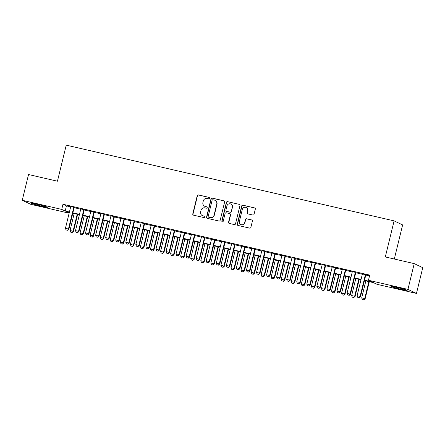 <?xml version="1.0" encoding="UTF-8"?>
<svg xmlns="http://www.w3.org/2000/svg" width="445" height="445" viewBox="0 0 445 445"><rect width="100%" height="100%" fill="white"/><g stroke="black" fill="none" stroke-linecap="round" stroke-linejoin="round"><path stroke-width="0.67" d="M209.462 198.225A0.729 0.706 -64.6 0 0 208.944 197.358L198.453 194.932A1.04 1.012 -64.6 0 0 197.218 195.717L192.78 213.923A1.04 1.012 -64.6 0 0 193.525 215.163L204.01 217.583A0.729 0.706 -64.6 0 0 204.494 216.214A0.729 0.706 -64.6 0 0 204.355 216.17L202.998 215.853A3.338 3.237 -64.6 0 1 200.628 211.887L201.001 210.374A3.338 3.237 -64.6 0 1 204.945 207.865L206.302 208.177A0.729 0.706 -64.6 0 0 206.792 206.808A0.729 0.706 -64.6 0 0 206.652 206.764L205.29 206.447A3.338 3.237 -64.6 0 1 202.92 202.481L203.293 200.962A3.338 3.237 -64.6 0 1 207.242 198.459L208.599 198.77A0.729 0.706 -64.6 0 0 209.462 198.225M209.195 197.469A0.729 0.706 -64.6 0 0 209.172 197.463L198.687 195.043A1.04 1.012 -64.6 0 0 197.452 195.828L193.013 214.028A1.04 1.012 -64.6 0 0 193.441 215.141M204.605 216.281A0.729 0.706 -64.6 0 0 204.589 216.276L202.998 215.853M206.897 206.875A0.729 0.706 -64.6 0 0 206.881 206.869L205.29 206.447M400.928 289.239A8.283 0.412 13.7 0 1 391.083 286.424A8.283 0.412 13.7 0 1 397.335 287.531A8.283 0.412 13.7 0 1 407.181 290.346A8.283 0.412 13.7 0 1 400.928 289.239M41.385 206.18A8.283 0.412 13.7 0 1 31.539 203.365A8.283 0.412 13.7 0 1 37.792 204.478A8.283 0.412 13.7 0 1 47.637 207.292A8.283 0.412 13.7 0 1 41.385 206.18M252.838 215.03A1.04 1.012 -64.6 0 0 254.073 214.245L255.313 209.133A1.04 1.012 -64.6 0 0 254.573 207.898L242.926 205.206A1.04 1.012 -64.6 0 0 241.691 205.99L237.252 224.197A1.04 1.012 -64.6 0 0 237.997 225.437L249.645 228.124A1.04 1.012 -64.6 0 0 250.88 227.339L252.382 221.171A1.04 1.012 -64.6 0 0 251.642 219.93L246.658 218.779A1.04 1.012 -64.6 0 0 245.423 219.563L244.678 222.622A2.787 2.709 -64.6 0 1 240.84 224.536A2.787 2.709 -64.6 0 1 239.393 221.404L242.314 209.417A2.787 2.709 -64.6 0 1 246.152 207.509A2.787 2.709 -64.6 0 1 247.598 210.641L247.109 212.638A1.04 1.012 -64.6 0 0 247.854 213.878L252.838 215.03M69.131 213.188L30.777 204.327L22.25 200.289L28.53 174.529L57.444 181.204L66.238 145.142L394.098 220.876L385.309 256.943L414.223 263.624L407.943 289.384L416.47 293.427L376.998 284.305L373.539 282.67L364.438 280.567M22.25 200.289L61.721 209.406L65.181 211.047L69.414 212.02M364.527 280.194L371.925 281.902L368.466 280.267L369.723 275.11L62.979 204.255L61.721 209.406M368.466 280.267L407.943 289.384M224.614 202.041A1.04 1.012 -64.6 0 0 223.874 200.806L212.226 198.114A1.04 1.012 -64.6 0 0 210.991 198.898L206.552 217.104A1.04 1.012 -64.6 0 0 207.292 218.345L218.94 221.032A1.04 1.012 -64.6 0 0 220.175 220.247L224.614 202.041M227.573 201.657L239.226 204.35A1.04 1.012 -64.6 0 1 239.966 205.59L235.527 223.796A1.04 1.012 -64.6 0 1 234.292 224.58L229.309 223.429A1.04 1.012 -64.6 0 1 228.569 222.189L230.365 214.807A1.04 1.012 -64.6 0 0 229.626 213.567L226.321 212.799A1.04 1.012 -64.6 0 0 225.087 213.583L223.212 221.271A0.729 0.706 -64.6 0 1 222.211 221.771A0.729 0.706 -64.6 0 1 221.833 220.954L226.344 202.442A1.04 1.012 -64.6 0 1 227.573 201.657L239.226 204.35M74.193 207.392L70.738 206.591M84.25 209.712L80.795 208.916M94.307 212.037L90.852 211.242M104.364 214.362L100.909 213.561M114.421 216.682L110.966 215.886M124.478 219.007L121.023 218.206M134.535 221.332L131.08 220.531M144.592 223.651L141.137 222.856M154.649 225.977L151.194 225.176M164.706 228.302L161.251 227.501M174.763 230.621L171.308 229.826M184.82 232.946L181.365 232.145M194.882 235.272L191.422 234.47M204.939 237.591L201.479 236.796M214.996 239.916L211.536 239.115M225.053 242.241L221.593 241.44M235.11 244.561L231.65 243.765M245.167 246.886L241.707 246.085M255.224 249.211L251.764 248.41M265.281 251.531L261.821 250.735M275.338 253.856L271.884 253.055M285.395 256.181L281.941 255.38M295.452 258.501L291.998 257.705M305.509 260.826L302.055 260.025M315.566 263.145L312.112 262.35M325.623 265.47L322.169 264.675M335.68 267.795L332.226 266.994M345.737 270.115L342.283 269.32M355.794 272.44L352.34 271.645M62.979 204.255L66.439 205.89L70.672 206.869M74.126 207.67L80.729 209.195M84.183 209.99L90.786 211.52M94.24 212.315L100.843 213.839M104.297 214.64L110.9 216.164M114.354 216.96L120.957 218.489M124.411 219.285L131.014 220.809M134.468 221.61L141.071 223.134M144.525 223.93L151.128 225.454M154.582 226.255L161.185 227.779M164.639 228.58L171.242 230.104M174.696 230.899L181.299 232.423M184.753 233.225L191.356 234.749M194.81 235.55L201.413 237.074M204.867 237.869L211.47 239.393M214.924 240.194L221.527 241.718M224.981 242.519L231.584 244.044M235.038 244.839L241.641 246.363M245.095 247.164L251.698 248.688M255.152 249.489L261.755 251.013M265.209 251.809L271.812 253.333M275.271 254.134L281.869 255.658M285.328 256.459L291.926 257.983M295.385 258.779L301.983 260.303M305.442 261.104L312.04 262.628M315.499 263.429L322.097 264.953M325.556 265.748L332.154 267.273M335.613 268.074L342.211 269.598M345.67 270.393L352.268 271.923M355.727 272.718L362.33 274.242M365.784 275.043L369.528 275.906M365.851 274.765L362.397 273.964M394.315 259.023L402.625 224.92L394.098 220.876M414.223 263.624L422.75 267.668L416.47 293.427M69.325 212.393L66.794 211.809L69.192 212.944M360.978 279.766L354.381 278.242M350.921 277.446L344.324 275.917M340.864 275.121L334.267 273.597M330.807 272.796L324.21 271.272M320.75 270.477L314.153 268.947M310.693 268.151L304.096 266.627M300.636 265.826L294.034 264.302M290.579 263.507L283.977 261.977M280.522 261.182L273.92 259.658M270.465 258.857L263.863 257.332M260.408 256.537L253.806 255.013M250.351 254.212L243.749 252.688M240.294 251.887L233.692 250.363M230.237 249.567L223.635 248.043M220.18 247.242L213.578 245.718M210.123 244.917L203.521 243.393M200.066 242.597L193.464 241.073M190.009 240.272L183.407 238.748M179.952 237.947L173.35 236.423M169.895 235.628L163.293 234.103M159.838 233.302L153.236 231.778M149.781 230.977L143.179 229.453M139.724 228.658L133.122 227.134M129.667 226.333L123.065 224.808M119.61 224.007L113.008 222.483M109.553 221.688L102.951 220.164M99.496 219.363L92.894 217.839M89.439 217.038L82.837 215.513M79.382 214.718L72.78 213.194M72.869 212.821L79.471 214.345M82.926 215.146L89.528 216.671M92.983 217.466L99.585 218.99M103.04 219.791L109.642 221.315M113.097 222.116L119.699 223.64M123.154 224.436L129.756 225.96M133.211 226.761L139.813 228.285M143.268 229.086L149.87 230.61M153.325 231.406L159.927 232.93M163.382 233.731L169.984 235.255M173.439 236.056L180.041 237.58M183.501 238.375L190.098 239.899M193.558 240.701L200.155 242.225M203.615 243.026L210.212 244.55M213.672 245.345L220.269 246.869M223.729 247.67L230.326 249.194M233.786 249.99L240.383 251.52M243.843 252.315L250.44 253.839M253.9 254.64L260.503 256.164M263.957 256.96L270.56 258.489M274.014 259.285L280.617 260.809M284.071 261.61L290.674 263.134M294.128 263.93L300.731 265.459M304.185 266.255L310.788 267.779M314.242 268.58L320.845 270.104M324.299 270.899L330.902 272.429M334.356 273.224L340.959 274.749M344.413 275.55L351.016 277.074M354.47 277.869L361.073 279.399M66.439 205.89L65.181 211.047M204.656 206.224L204.884 206.335A3.338 3.237 -64.6 0 0 205.523 206.558M202.358 215.63L202.592 215.742A3.338 3.237 -64.6 0 0 203.232 215.964M224.185 200.934A1.04 1.012 -64.6 0 0 224.102 200.912L212.454 198.225A1.04 1.012 -64.6 0 0 211.219 199.004L206.786 217.21A1.04 1.012 -64.6 0 0 207.214 218.323M212.966 199.783A0.729 0.706 -64.6 0 0 212.104 200.328L208.204 216.309A0.729 0.706 -64.6 0 0 208.727 217.177L210.157 217.51A3.338 3.237 -64.6 0 0 214.106 215.002L216.765 204.077A3.338 3.237 -64.6 0 0 214.395 200.111L212.966 199.783M208.583 217.127L208.816 217.238A0.729 0.706 -64.6 0 0 208.955 217.288L208.727 217.177M215.035 200.333L215.269 200.445A3.338 3.237 -64.6 0 1 216.999 204.188L214.334 215.107A3.338 3.237 -64.6 0 1 210.385 217.616L208.955 217.288M229.826 213.633L230.059 213.745A1.04 1.012 -64.6 0 1 230.599 214.913L228.797 222.3A1.04 1.012 -64.6 0 0 229.225 223.407M227.807 201.769A1.04 1.012 -64.6 0 0 226.572 202.553L222.061 221.059A0.729 0.706 -64.6 0 0 222.328 221.816M232.234 207.142A2.787 2.709 -64.6 0 0 230.788 204.016A2.787 2.709 -64.6 0 0 226.956 205.924L225.927 210.146A1.04 1.012 -64.6 0 0 226.666 211.386L229.97 212.148A1.04 1.012 -64.6 0 0 231.205 211.364L232.468 207.253A2.787 2.709 -64.6 0 0 231.016 204.121L230.788 204.016M226.466 211.314L226.694 211.425A1.04 1.012 -64.6 0 0 226.894 211.492L226.666 211.386M232.468 207.253L231.433 211.475A1.04 1.012 -64.6 0 1 230.204 212.259L226.894 211.492M246.152 207.509L246.38 207.62A2.787 2.709 -64.6 0 1 247.826 210.746L247.342 212.743A1.04 1.012 -64.6 0 0 247.77 213.85M240.84 224.536L241.073 224.642A2.787 2.709 -64.6 0 0 244.906 222.734L244.678 222.622M251.953 220.064A1.04 1.012 -64.6 0 0 251.87 220.041L246.886 218.89A1.04 1.012 -64.6 0 0 245.651 219.674L244.906 222.734M254.885 208.026A1.04 1.012 -64.6 0 0 254.807 208.004L243.159 205.317A1.04 1.012 -64.6 0 0 241.924 206.096L237.485 224.302A1.04 1.012 -64.6 0 0 237.914 225.409M74.193 213.517L70.054 230.51L73.069 231.205L77.213 214.217M72.162 232.451L70.655 232.106L72.229 232.485L73.069 231.205L73.486 231.4L77.647 214.318M70.054 230.51L70.655 232.106M72.229 232.485L73.486 231.4M66.044 229.92L67.618 230.299L66.044 229.92L65.443 228.324L70.772 206.458M73.787 207.159L68.458 229.019L68.875 229.22L67.618 230.299M74.226 207.259L68.875 229.22M65.443 228.324L68.458 229.019L67.551 230.265M84.25 215.842L80.111 232.83L83.126 233.53L87.27 216.537M82.219 234.776L80.712 234.426L82.286 234.81L83.126 233.53L83.543 233.725L87.704 216.643M80.111 232.83L80.712 234.426M82.286 234.81L83.543 233.725M94.307 218.167L90.168 235.155L93.183 235.85L97.327 218.862M92.276 237.102L90.769 236.751L92.343 237.129L93.183 235.85L93.6 236.05L97.761 218.962M90.168 235.155L90.769 236.751M92.343 237.129L93.6 236.05M104.364 220.486L100.225 237.48L103.24 238.175L107.384 221.187M102.333 239.421L100.826 239.076L102.4 239.455L103.24 238.175L103.657 238.37L107.818 221.287M100.225 237.48L100.826 239.076M102.4 239.455L103.657 238.37M114.421 222.812L110.282 239.799L113.297 240.5L117.441 223.507M112.39 241.746L110.883 241.396L112.457 241.78L113.297 240.5L113.714 240.695L117.875 223.613M110.282 239.799L110.883 241.396M112.457 241.78L113.714 240.695M76.101 232.24L77.675 232.624L76.101 232.24L75.5 230.649L80.829 208.783M83.844 209.478L78.515 231.344L78.932 231.539L77.675 232.624M84.283 209.584L78.932 231.539M75.5 230.649L78.515 231.344L77.608 232.59M86.158 234.565L87.732 234.949L86.158 234.565L85.557 232.969L90.886 211.108M93.901 211.803L88.572 233.669L88.989 233.864L87.732 234.949M94.34 211.903L88.989 233.864M85.557 232.969L88.572 233.669L87.665 234.916M96.215 236.89L97.789 237.268L96.215 236.89L95.614 235.294L100.943 213.428M103.958 214.128L98.629 235.989L99.046 236.189L97.789 237.268M104.397 214.229L99.046 236.189M95.614 235.294L98.629 235.989L97.722 237.235M106.272 239.21L107.846 239.594L106.272 239.21L105.671 237.619L111 215.753M114.015 216.448L108.686 238.314L109.103 238.509L107.846 239.594M114.454 216.548L109.103 238.509M105.671 237.619L108.686 238.314L107.779 239.56M124.478 225.137L120.339 242.124L123.354 242.82L127.498 225.832M122.447 244.071L120.94 243.721L122.514 244.099L123.354 242.82L123.771 243.02L127.932 225.932M120.339 242.124L120.94 243.721M122.514 244.099L123.771 243.02M116.329 241.535L117.903 241.919L116.329 241.535L115.728 239.938L121.057 218.078M124.072 218.773L118.743 240.634L119.16 240.834L117.903 241.919M124.511 218.873L119.16 240.834M115.728 239.938L118.743 240.634L117.836 241.885M134.535 227.456L130.396 244.45L133.411 245.145L137.555 228.157M132.504 246.391L130.997 246.046L132.571 246.424L133.411 245.145L133.828 245.34L137.989 228.257M130.396 244.45L130.997 246.046M132.571 246.424L133.828 245.34M126.386 243.86L127.96 244.238L126.386 243.86L125.785 242.264L131.114 220.397M134.129 221.098L128.8 242.959L129.217 243.159L127.96 244.238M134.568 221.198L129.217 243.159M125.785 242.264L128.8 242.959L127.893 244.205M144.592 229.781L140.453 246.769L143.468 247.47L147.612 230.477M142.561 248.716L141.054 248.366L142.628 248.749L143.468 247.47L143.885 247.665L148.046 230.577M140.453 246.769L141.054 248.366M142.628 248.749L143.885 247.665M136.443 246.18L138.017 246.563L136.443 246.18L135.842 244.589L141.171 222.722M144.186 223.418L138.857 245.284L139.274 245.479L138.017 246.563M144.625 223.518L139.274 245.479M135.842 244.589L138.857 245.284L137.95 246.53M154.649 232.106L150.51 249.094L153.525 249.79L157.669 232.802M152.618 251.041L151.111 250.691L152.685 251.069L153.525 249.79L153.942 249.99L158.109 232.902M150.51 249.094L151.111 250.691M152.685 251.069L153.942 249.99M146.5 248.505L148.079 248.889L146.5 248.505L145.899 246.908L151.228 225.048M154.243 225.743L148.914 247.604L149.331 247.804L148.079 248.889M154.682 225.843L149.331 247.804M145.899 246.908L148.914 247.604L148.007 248.855M164.706 234.426L160.567 251.419L163.582 252.115L167.726 235.127M162.675 253.361L161.168 253.016L162.742 253.394L163.582 252.115L163.999 252.309L168.166 235.227M160.567 251.419L161.168 253.016M162.742 253.394L163.999 252.309M156.557 250.83L158.136 251.208L156.557 250.83L155.956 249.233L161.285 227.367M164.3 228.068L158.971 249.929L159.388 250.123L158.136 251.208M164.739 228.168L159.388 250.123M155.956 249.233L158.971 249.929L158.064 251.175M174.763 236.751L170.624 253.739L173.639 254.44L177.783 237.446M172.732 255.686L171.225 255.335L172.799 255.719L173.639 254.44L174.056 254.635L178.222 237.547M170.624 253.739L171.225 255.335M172.799 255.719L174.056 254.635M166.614 253.149L168.193 253.533L166.614 253.149L166.013 251.553L171.342 229.692M174.362 230.388L169.028 252.254L169.445 252.448L168.193 253.533M174.796 230.488L169.445 252.448M166.013 251.553L169.028 252.254L168.121 253.5M184.82 239.076L180.681 256.064L183.696 256.759L187.84 239.772M182.789 258.011L181.282 257.661L182.856 258.039L183.696 256.759L184.113 256.96L188.28 239.872M180.681 256.064L181.282 257.661M182.856 258.039L184.113 256.96M176.671 255.475L178.25 255.858L176.671 255.475L176.07 253.878L181.399 232.017M184.419 232.713L179.085 254.573L179.502 254.774L178.25 255.858M184.853 232.813L179.502 254.774M176.07 253.878L179.085 254.573L178.178 255.825M194.877 241.396L190.738 258.389L193.753 259.085L197.897 242.097M192.846 260.331L191.339 259.986L192.913 260.364L193.753 259.085L194.17 259.279L198.337 242.197M190.738 258.389L191.339 259.986M192.913 260.364L194.17 259.279M186.728 257.8L188.307 258.178L186.728 257.8L186.127 256.203L191.456 234.337M194.476 235.038L189.142 256.899L189.559 257.093L188.307 258.178M194.91 235.138L189.559 257.093M186.127 256.203L189.142 256.899L188.235 258.144M204.934 243.721L200.795 260.709L203.81 261.41L207.954 244.416M202.903 262.656L201.396 262.305L202.97 262.689L203.81 261.41L204.227 261.604L208.393 244.516M200.795 260.709L201.396 262.305M202.97 262.689L204.227 261.604M214.991 246.046L210.852 263.034L213.867 263.729L218.011 246.741M212.96 264.975L211.453 264.63L213.027 265.009L213.867 263.729L214.284 263.93L218.451 246.841M210.852 263.034L211.453 264.63M213.027 265.009L214.284 263.93M225.048 248.366L220.909 265.359L223.924 266.054L228.068 249.066M223.017 267.3L221.51 266.95L223.09 267.334L223.924 266.054L224.341 266.249L228.508 249.167M220.909 265.359L221.51 266.95M223.09 267.334L224.341 266.249M235.105 250.691L230.966 267.679L233.981 268.38L238.125 251.386M233.074 269.626L231.567 269.275L233.147 269.659L233.981 268.38L234.398 268.574L238.565 251.486M230.966 267.679L231.567 269.275M233.147 269.659L234.398 268.574M245.167 253.016L241.023 270.004L244.038 270.699L248.182 253.711M243.131 271.945L241.624 271.6L243.204 271.978L244.038 270.699L244.455 270.899L248.621 253.811M241.023 270.004L241.624 271.6M243.204 271.978L244.455 270.899M255.224 255.335L251.08 272.329L254.095 273.024L258.239 256.036M253.188 274.27L251.681 273.92L253.261 274.304L254.095 273.024L254.512 273.219L258.679 256.136M251.08 272.329L251.681 273.92M253.261 274.304L254.512 273.219M265.281 257.661L261.137 274.648L264.152 275.349L268.296 258.356M263.245 276.595L261.738 276.245L263.318 276.629L264.152 275.349L264.569 275.544L268.736 258.456M261.137 274.648L261.738 276.245M263.318 276.629L264.569 275.544M275.338 259.986L271.194 276.974L274.209 277.669L278.353 260.681M273.302 278.915L271.795 278.57L273.375 278.948L274.209 277.669L274.626 277.869L278.793 260.781M271.194 276.974L271.795 278.57M273.375 278.948L274.626 277.869M285.395 262.305L281.251 279.299L284.266 279.994L288.41 263.001M283.359 281.24L281.852 280.89L283.432 281.273L284.266 279.994L284.683 280.189L288.849 263.106M281.251 279.299L281.852 280.89M283.432 281.273L284.683 280.189M295.452 264.63L291.308 281.618L294.323 282.319L298.467 265.326M293.416 283.565L291.909 283.215L293.489 283.599L294.323 282.319L294.74 282.514L298.906 265.426M291.308 281.618L291.909 283.215M293.489 283.599L294.74 282.514M305.509 266.956L301.365 283.943L304.38 284.639L308.524 267.651M303.473 285.885L301.966 285.54L303.546 285.918L304.38 284.639L304.797 284.839L308.964 267.751M301.365 283.943L301.966 285.54M303.546 285.918L304.797 284.839M315.566 269.275L311.422 286.269L314.443 286.964L318.581 269.97M313.53 288.21L312.023 287.859L313.603 288.243L314.443 286.964L314.854 287.159L319.021 270.076M311.422 286.269L312.023 287.859M313.603 288.243L314.854 287.159M325.623 271.6L321.479 288.588L324.5 289.283L328.638 272.296M323.587 290.535L322.08 290.184L323.66 290.568L324.5 289.283L324.911 289.484L329.078 272.396M321.479 288.588L322.08 290.184M323.66 290.568L324.911 289.484M335.68 273.92L331.536 290.913L334.557 291.608L338.695 274.621M333.644 292.855L332.137 292.51L333.717 292.888L334.557 291.608L334.968 291.803L339.135 274.721M331.536 290.913L332.137 292.51M333.717 292.888L334.968 291.803M345.737 276.245L341.593 293.238L344.614 293.934L348.752 276.94M343.701 295.18L342.194 294.829L343.774 295.213L344.614 293.934L345.025 294.128L349.192 277.046M341.593 293.238L342.194 294.829M343.774 295.213L345.025 294.128M355.794 278.57L351.65 295.558L354.671 296.253L358.809 279.265M353.758 297.505L352.251 297.154L353.831 297.538L354.671 296.253L355.082 296.453L359.249 279.365M351.65 295.558L352.251 297.154M353.831 297.538L355.082 296.453M365.851 280.89L361.707 297.883L364.728 298.578L368.866 281.59M363.815 299.824L362.308 299.479L363.888 299.858L364.728 298.578L365.139 298.773L369.305 281.691M361.707 297.883L362.308 299.479M363.888 299.858L365.139 298.773M196.785 260.119L198.364 260.503L196.785 260.119L196.184 258.523L201.513 236.662M204.533 237.357L199.199 259.224L199.616 259.418L198.364 260.503M204.967 237.458L199.616 259.418M196.184 258.523L199.199 259.224L198.292 260.47M206.842 262.444L208.421 262.828L206.842 262.444L206.241 260.848L211.57 238.987M214.59 239.683L209.256 261.543L209.673 261.743L208.421 262.828M215.024 239.783L209.673 261.743M206.241 260.848L209.256 261.543L208.349 262.795M216.899 264.769L218.478 265.148L216.899 264.769L216.298 263.173L221.627 241.307M224.647 242.008L219.313 263.868L219.73 264.063L218.478 265.148M225.081 242.108L219.73 264.063M216.298 263.173L219.313 263.868L218.406 265.114M226.956 267.089L228.535 267.473L226.956 267.089L226.355 265.493L231.684 243.632M234.704 244.327L229.37 266.193L229.787 266.388L228.535 267.473M235.138 244.427L229.787 266.388M226.355 265.493L229.37 266.193L228.463 267.439M237.013 269.414L238.592 269.798L237.013 269.414L236.412 267.818L241.741 245.957M244.761 246.652L239.427 268.513L239.844 268.713L238.592 269.798M245.195 246.753L239.844 268.713M236.412 267.818L239.427 268.513L238.52 269.765M247.07 271.739L248.649 272.118L247.07 271.739L246.469 270.143L251.798 248.277M254.818 248.978L249.489 270.838L249.901 271.033L248.649 272.118M255.252 249.078L249.901 271.033M246.469 270.143L249.489 270.838L248.577 272.084M257.127 274.059L258.706 274.443L257.127 274.059L256.526 272.462L261.855 250.602M264.875 251.297L259.546 273.163L259.958 273.358L258.706 274.443M265.309 251.397L259.958 273.358M256.526 272.462L259.546 273.163L258.634 274.409M267.184 276.384L268.763 276.762L267.184 276.384L266.583 274.788L271.912 252.927M274.932 253.622L269.603 275.483L270.015 275.683L268.763 276.762M275.372 253.722L270.015 275.683M266.583 274.788L269.603 275.483L268.691 276.734M277.241 278.709L278.82 279.087L277.241 278.709L276.64 277.113L281.969 255.246M284.989 255.942L279.66 277.808L280.072 278.003L278.82 279.087M285.429 256.047L280.072 278.003M276.64 277.113L279.66 277.808L278.748 279.054M287.298 281.029L288.877 281.412L287.298 281.029L286.697 279.432L292.026 257.572M295.046 258.267L289.717 280.133L290.129 280.328L288.877 281.412M295.486 258.367L290.129 280.328M286.697 279.432L289.717 280.133L288.805 281.379M297.355 283.354L298.934 283.732L297.355 283.354L296.754 281.757L302.083 259.891M305.103 260.592L299.774 282.453L300.186 282.653L298.934 283.732M305.543 260.692L300.186 282.653M296.754 281.757L299.774 282.453L298.862 283.704M307.412 285.679L308.991 286.057L307.412 285.679L306.811 284.082L312.14 262.216M315.16 262.912L309.831 284.778L310.243 284.972L308.991 286.057M315.6 263.017L310.243 284.972M306.811 284.082L309.831 284.778L308.919 286.024M317.469 287.998L319.048 288.382L317.469 287.998L316.868 286.402L322.197 264.541M325.217 265.237L319.888 287.103L320.3 287.298L319.048 288.382M325.657 265.337L320.3 287.298M316.868 286.402L319.888 287.103L318.976 288.349M327.526 290.324L329.105 290.702L327.526 290.324L326.925 288.727L332.254 266.861M335.274 267.562L329.945 289.422L330.357 289.623L329.105 290.702M335.714 267.662L330.357 289.623M326.925 288.727L329.945 289.422L329.033 290.674M337.583 292.649L339.162 293.027L337.583 292.649L336.982 291.052L342.311 269.186M345.331 269.881L340.002 291.748L340.414 291.942L339.162 293.027M345.771 269.987L340.414 291.942M336.982 291.052L340.002 291.748L339.09 292.994M347.64 294.968L349.219 295.352L347.64 294.968L347.039 293.372L352.373 271.511M355.388 272.207L350.059 294.073L350.471 294.267L349.219 295.352M355.828 272.307L350.471 294.267M347.039 293.372L350.059 294.073L349.153 295.319M357.697 297.293L359.276 297.672L357.697 297.293L357.096 295.697L362.43 273.831M365.445 274.532L360.116 296.392L360.528 296.593L359.276 297.672M365.885 274.632L360.528 296.593M357.096 295.697L360.116 296.392L359.21 297.644"/></g></svg>
